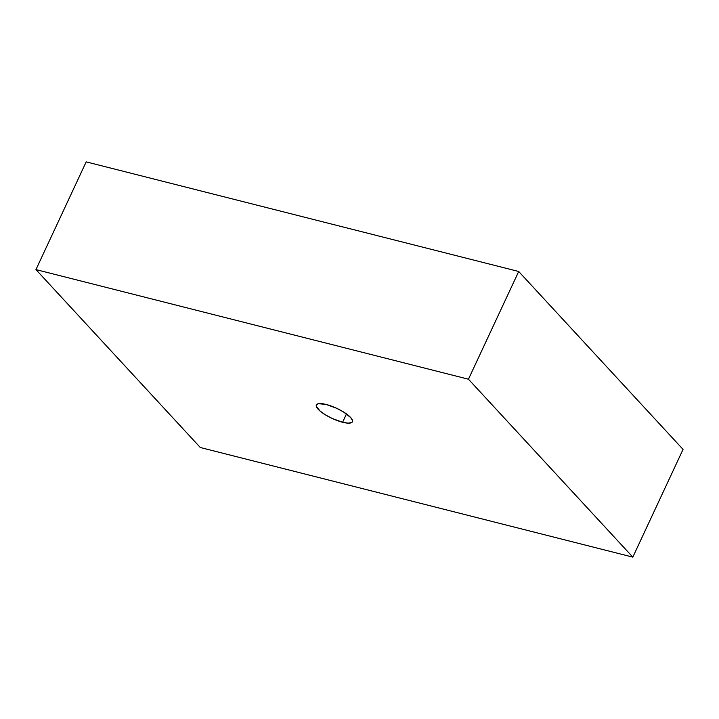<?xml version="1.0" encoding="UTF-8"?>
<svg xmlns="http://www.w3.org/2000/svg" width="719" height="719" viewBox="0 0 719 719"><rect width="100%" height="100%" fill="white"/><g stroke="black" fill="none" stroke-linecap="round" stroke-linejoin="round"><path stroke-width="1.08" d="M342.603 422.26A19.898 5.554 25 0 1 323.883 413.883A19.898 5.554 25 0 1 316.351 404.959A19.898 5.554 25 0 1 326.165 404.464L336.564 408.248L343.305 411.834L350.602 417.469L352.517 420.561L352.436 421.72L351.663 422.556L348.185 423.158L342.603 422.26L332.205 418.476L325.464 414.89L320.081 411.07L316.252 406.163L316.333 405.004L318.544 403.683L326.165 404.464A19.898 5.554 25 0 1 344.886 412.841A19.898 5.554 25 0 1 352.418 421.774A19.898 5.554 25 0 1 342.603 422.26L346.477 413.937L342.603 422.26M86.181 161.874L35.95 269.598L200.304 447.515L632.819 557.126L468.455 379.21L35.95 269.598L86.181 161.874L518.696 271.485L468.455 379.21L518.696 271.485L683.05 449.402L632.819 557.126L683.05 449.402L518.696 271.485L86.181 161.874M35.95 269.598L200.304 447.515L632.819 557.126L468.455 379.21L35.95 269.598"/></g></svg>
